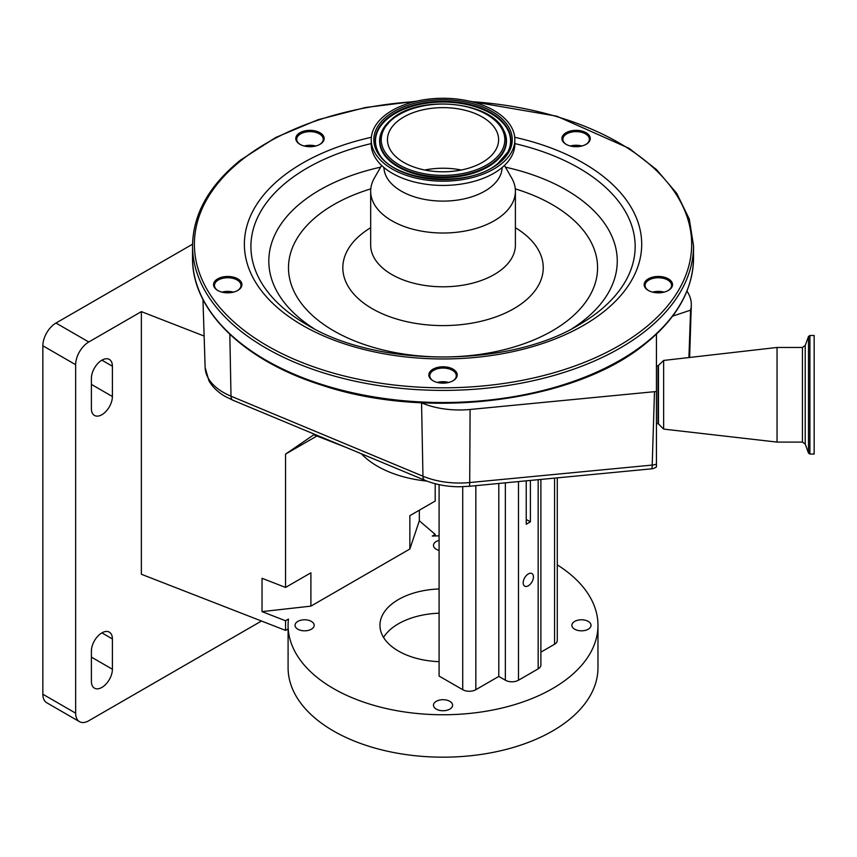 <?xml version="1.0" encoding="UTF-8"?>
<svg xmlns="http://www.w3.org/2000/svg" width="857" height="857" viewBox="0 0 857 857"><rect width="100%" height="100%" fill="white"/><g stroke="black" fill="none" stroke-linecap="round" stroke-linejoin="round"><path stroke-width="1.29" d="M487.997 158.577A55.576 32.084 180 0 1 425.865 170.232A55.576 32.084 180 0 1 387.46 139.723A55.576 32.084 180 0 1 398.077 120.858A55.576 32.084 180 0 1 460.209 109.203A55.576 32.084 180 0 1 498.613 139.723A55.576 32.084 180 0 1 487.997 158.577M384.943 115.352A71.806 41.457 180 0 1 465.222 100.29A71.806 41.457 180 0 1 514.843 139.723A71.806 41.457 180 0 1 501.131 164.094A71.806 41.457 180 0 1 420.841 179.156A71.806 41.457 180 0 1 371.22 139.723A71.806 41.457 180 0 1 384.943 115.352M514.843 139.723L514.843 143.965A71.806 41.457 180 0 1 501.131 168.336A71.806 41.457 180 0 1 420.841 183.398A71.806 41.457 180 0 1 371.22 143.965L371.22 139.723M502.127 167.522A59.101 34.119 180 0 1 490.847 187.051A59.101 34.119 180 0 1 425.211 199.52A59.101 34.119 180 0 1 383.947 167.522M504.441 165.455L511.693 178.031A72.363 41.779 180 0 1 515.4 191.229A72.363 41.779 180 0 1 501.581 215.793A72.363 41.779 180 0 1 420.669 230.972A72.363 41.779 180 0 1 370.674 191.229A72.363 41.779 180 0 1 374.38 178.031L381.633 165.455M424.761 170.018A55.576 32.084 180 0 1 461.312 170.018M669.81 289.462A14.183 8.184 180 0 1 668.364 290.437A14.183 8.184 180 0 1 648.31 290.437A14.183 8.184 180 0 1 646.864 279.832A14.183 8.184 180 0 1 666.671 278.022A14.183 8.184 180 0 1 669.81 289.462M454.51 379.769A14.183 8.184 180 0 1 453.064 380.754A14.183 8.184 180 0 1 433.01 380.754A14.183 8.184 180 0 1 431.564 370.149A14.183 8.184 180 0 1 451.371 368.339A14.183 8.184 180 0 1 454.51 379.769M239.21 289.462A14.183 8.184 180 0 1 237.764 290.437A14.183 8.184 180 0 1 217.71 290.437A14.183 8.184 180 0 1 216.264 279.832A14.183 8.184 180 0 1 236.071 278.022A14.183 8.184 180 0 1 239.21 289.462M321.45 143.333A14.183 8.184 180 0 1 320.004 144.308A14.183 8.184 180 0 1 299.939 144.308A14.183 8.184 180 0 1 298.504 133.713A14.183 8.184 180 0 1 318.311 131.903A14.183 8.184 180 0 1 321.45 143.333M587.57 143.333A14.183 8.184 180 0 1 586.124 144.308A14.183 8.184 180 0 1 566.07 144.308A14.183 8.184 180 0 1 564.624 133.713A14.183 8.184 180 0 1 584.431 131.903A14.183 8.184 180 0 1 587.57 143.333M668.021 290.63A13.251 7.649 0 0 0 669.06 289.902A13.251 7.649 0 0 0 671.588 285.402A13.251 7.649 0 0 0 662.429 278.129A13.251 7.649 0 0 0 647.613 280.903A13.251 7.649 0 0 0 645.085 285.402A13.251 7.649 0 0 0 648.642 290.63M452.732 380.937A13.251 7.649 0 0 0 453.76 380.219A13.251 7.649 0 0 0 456.288 375.72A13.251 7.649 0 0 0 447.129 368.435A13.251 7.649 0 0 0 432.314 371.22A13.251 7.649 0 0 0 429.786 375.72A13.251 7.649 0 0 0 433.342 380.937M237.432 290.63A13.251 7.649 0 0 0 238.46 289.902A13.251 7.649 0 0 0 240.988 285.402A13.251 7.649 0 0 0 231.829 278.129A13.251 7.649 0 0 0 217.014 280.903A13.251 7.649 0 0 0 214.486 285.402A13.251 7.649 0 0 0 218.042 290.63M319.661 144.501A13.251 7.649 0 0 0 320.7 143.783A13.251 7.649 0 0 0 323.228 139.284A13.251 7.649 0 0 0 314.069 131.999A13.251 7.649 0 0 0 299.254 134.785A13.251 7.649 0 0 0 296.715 139.284A13.251 7.649 0 0 0 300.282 144.501M585.792 144.501A13.251 7.649 0 0 0 586.82 143.783A13.251 7.649 0 0 0 589.359 139.284A13.251 7.649 0 0 0 580.2 131.999A13.251 7.649 0 0 0 565.374 134.785A13.251 7.649 0 0 0 562.845 139.284A13.251 7.649 0 0 0 566.413 144.501M654.33 292.505A13.251 7.649 180 0 1 658.337 292.151A13.251 7.649 180 0 1 662.343 292.505M663.725 292.226A14.183 8.184 0 0 0 652.948 292.226M570.366 146.011A13.251 7.649 180 0 1 581.828 146.011M581.485 146.097A14.183 8.184 0 0 0 570.708 146.097M304.246 146.011A13.251 7.649 180 0 1 315.697 146.011M222.006 292.141A13.251 7.649 180 0 1 233.468 292.141M437.306 382.447A13.251 7.649 180 0 1 448.768 382.447M652.606 292.141A13.251 7.649 180 0 1 664.068 292.141M315.355 146.097A14.183 8.184 0 0 0 304.589 146.097M233.125 292.226A14.183 8.184 0 0 0 222.349 292.226M448.425 382.533A14.183 8.184 0 0 0 437.648 382.533M439.03 382.811A13.251 7.649 180 0 1 443.037 382.458A13.251 7.649 180 0 1 447.043 382.811M223.731 292.505A13.251 7.649 180 0 1 227.737 292.151A13.251 7.649 180 0 1 231.744 292.505M305.97 146.376A13.251 7.649 180 0 1 309.977 146.022A13.251 7.649 180 0 1 313.983 146.376M572.09 146.376A13.251 7.649 180 0 1 576.097 146.022A13.251 7.649 180 0 1 580.103 146.376M656.43 366.014L658.026 365.832L658.026 423.722L656.43 423.54L656.43 334.144M229.826 334.316L231.004 396.18A9.277 4.435 112.6 0 0 232.858 400.198L225.445 396.566C218.171 392.431 212.675 387.203 208.979 380.894L205.144 367.632A62.411 36.037 0 0 0 231.004 396.18L422.951 476.213A62.411 36.037 0 0 0 459.491 483.037A62.411 36.037 0 0 0 469.711 482.555A9.277 1.243 84.5 0 1 469.079 486.305L651.577 468.833A9.277 9.277 0 0 0 656.43 466.883L656.43 391.499L470.097 409.475A64.8 37.408 0 0 1 421.558 402.897L421.205 402.758M658.026 365.832L663.639 360.443L663.639 429.1L777.042 442.094L802.431 442.094L805.216 444.044L808.505 453.085L809.897 454.06L814.15 454.06L814.15 335.494L809.897 335.494L809.897 454.06M663.639 360.443L777.042 347.46L777.042 442.094M656.43 464.055A9.277 5.528 -178.2 0 1 652.209 465.072L654.48 391.82M361.408 453.803A92.781 53.562 0 0 0 377.434 466.219A92.781 53.562 0 0 0 426.957 481.098M345.253 447.065L313.758 434.799L285.552 454.103L316.876 436.02M688.921 357.551L690.592 310.159A64.8 37.408 0 0 0 691.299 305.285A64.8 37.408 0 0 0 688.085 292.923L686.982 290.994M672.627 316.147L690.592 310.159M530.408 480.434L530.408 521.827L526.241 519.428M530.408 521.827L526.241 524.238L526.241 480.831M528.319 573.922A7.263 4.199 120 0 0 523.573 580.318A7.263 4.199 120 0 0 524.688 586.134A7.263 4.199 120 0 0 528.319 585.781A7.263 4.199 120 0 0 533.065 579.375A7.263 4.199 120 0 0 531.951 573.558A7.263 4.199 120 0 0 528.319 573.922M540.885 479.427L540.885 665.075A9.277 5.356 180 0 1 538.164 668.856L518.485 680.222A9.277 5.356 180 0 1 505.362 680.222L498.795 676.43L475.839 689.692A9.277 5.356 180 0 1 462.716 689.692L439.095 676.055L439.095 484.655M204.127 336.051L141.373 311.616L141.373 574.254L285.552 630.398L285.552 620.779L262.038 611.619L262.038 578.293L285.552 587.441L285.552 454.103M262.038 611.619L310.898 606.135L409.85 549.016L419.341 520.81L419.341 510.204M419.341 520.81L435.195 534.382L432.282 536.064A154.935 89.449 0 0 1 439.095 535.871M435.195 535.957L435.195 534.382M409.85 549.016L409.85 515.678L435.195 501.045L435.195 483.723M498.795 483.466L498.795 676.43M557.286 477.863L557.286 640.447A9.277 5.356 180 0 1 554.565 644.239L540.885 652.145M439.095 540.349A9.566 5.528 0 0 0 433.471 545.384A9.566 5.528 0 0 0 436.277 549.283A9.566 5.528 0 0 0 439.095 550.419M297.85 629.209A9.566 5.528 0 0 0 308.274 630.398A9.566 5.528 0 0 0 314.176 625.299A9.566 5.528 0 0 0 311.37 621.4A9.566 5.528 0 0 0 300.946 620.2A9.566 5.528 0 0 0 295.044 625.299A9.566 5.528 0 0 0 297.85 629.209M436.277 709.125A9.566 5.528 0 0 0 446.701 710.324A9.566 5.528 0 0 0 452.603 705.225A9.566 5.528 0 0 0 449.796 701.315A9.566 5.528 0 0 0 439.373 700.115A9.566 5.528 0 0 0 433.471 705.225A9.566 5.528 0 0 0 436.277 709.125M574.693 629.209A9.566 5.528 0 0 0 585.127 630.398A9.566 5.528 0 0 0 591.03 625.299A9.566 5.528 0 0 0 588.223 621.4A9.566 5.528 0 0 0 577.8 620.2A9.566 5.528 0 0 0 571.898 625.299A9.566 5.528 0 0 0 574.693 629.209M439.095 661.658A63.086 36.422 180 0 1 398.43 651.052A63.086 36.422 180 0 1 379.951 625.299A63.086 36.422 180 0 1 439.095 588.952M285.552 620.779L288.466 619.086A154.935 89.449 0 0 0 288.091 625.299A154.935 89.449 0 0 0 333.48 688.557A154.935 89.449 0 0 0 502.331 707.946A154.935 89.449 0 0 0 597.972 625.299A154.935 89.449 0 0 0 557.286 564.87M439.095 613.194A63.086 36.422 0 0 0 383.54 637.426M288.091 625.299L288.091 667.721A154.935 89.449 0 0 0 333.48 730.978A154.935 89.449 0 0 0 502.331 750.368A154.935 89.449 0 0 0 597.972 667.721L597.972 625.299M192.546 244.191L55.973 323.046L88.774 341.986A18.554 10.713 120 0 0 75.652 364.707L75.652 713.174A18.554 10.713 120 0 0 79.497 721.669A18.554 10.713 120 0 0 88.774 720.748L261.492 621.025M141.373 311.616L88.774 341.986M310.898 606.135L310.898 572.808L285.552 587.441M112.396 366.228A14.848 8.57 120 0 0 109.321 359.426A14.848 8.57 120 0 0 101.897 360.165A14.848 8.57 120 0 0 91.399 378.344L91.399 408.65A14.848 8.57 120 0 0 94.474 415.441A14.848 8.57 120 0 0 105.914 411.467A14.848 8.57 120 0 0 112.396 396.523L112.396 366.228L101.897 360.165M112.396 638.936A14.848 8.57 120 0 0 109.321 632.145A14.848 8.57 120 0 0 101.897 632.873A14.848 8.57 120 0 0 91.399 651.063L91.399 681.358A14.848 8.57 120 0 0 94.474 688.16A14.848 8.57 120 0 0 105.914 684.175A14.848 8.57 120 0 0 112.396 669.242L112.396 638.936L101.897 632.873M285.552 630.398L288.091 628.931M79.497 721.669L46.696 702.729A18.554 10.713 -60 0 1 42.85 694.234L75.652 713.174M75.652 364.707L42.85 345.767L42.85 694.234M42.85 345.767A18.554 10.713 -60 0 1 55.973 323.046M393.042 118.748A61.79 35.673 180 0 1 479.352 110.864A61.79 35.673 180 0 1 493.032 160.688A61.79 35.673 180 0 1 406.711 168.583A61.79 35.673 180 0 1 393.042 118.748M503.562 130.039A63.439 36.626 180 0 1 503.702 130.296A63.439 36.626 180 0 1 494.36 162.551A63.439 36.626 180 0 1 414.713 173.8A63.439 36.626 180 0 1 382.372 130.296L392.12 118.802C419.705 94.634 490.697 101.308 503.434 129.793A63.161 36.465 180 0 1 494.135 161.898A63.161 36.465 180 0 1 414.842 173.103A63.161 36.465 180 0 1 382.64 129.793A63.161 36.465 180 0 1 391.938 119.037M378.301 152.192A67.564 39.004 180 0 1 388.382 118.095A67.564 39.004 180 0 1 472.989 106.064A67.564 39.004 180 0 1 507.762 152.192M507.901 151.935L498.11 163.258C468.897 189.354 390.824 181.62 378.173 151.935A67.842 39.165 180 0 1 388.157 117.452A67.842 39.165 180 0 1 473.321 105.422A67.842 39.165 180 0 1 507.901 151.935A67.842 39.165 180 0 1 498.367 163.13M499.031 163.205A69.213 39.958 180 0 1 402.351 172.043A69.213 39.958 180 0 1 387.043 116.231A69.213 39.958 180 0 1 483.712 107.393A69.213 39.958 180 0 1 499.031 163.205M515.4 191.229L515.4 245.016A72.363 41.779 180 0 1 501.581 269.58A72.363 41.779 180 0 1 420.669 284.749A72.363 41.779 180 0 1 370.674 245.016L370.674 191.229M515.4 227.726A100.205 57.848 180 0 1 524.098 301.75A100.205 57.848 180 0 1 384.14 314.551A100.205 57.848 180 0 1 361.975 233.736A100.205 57.848 180 0 1 370.674 227.726M515.293 188.872A154.549 89.224 180 0 1 568.062 320.186A154.549 89.224 180 0 1 352.195 339.929A154.549 89.224 180 0 1 318.011 215.3A154.549 89.224 180 0 1 370.781 188.872M505.426 167.169A174.228 100.59 180 0 1 583.992 320.207A174.228 100.59 180 0 1 572.272 328.542M313.801 328.542A174.228 100.59 180 0 1 302.082 201.963A174.228 100.59 180 0 1 380.637 167.169M514.843 143.601A192.118 110.917 180 0 1 598.465 311.68A192.118 110.917 180 0 1 578.882 324.91C509.069 367.674 377.016 367.674 307.192 324.91A192.118 110.917 180 0 1 287.609 181.288A192.118 110.917 180 0 1 371.22 143.601M514.725 137.281A198.674 114.709 180 0 1 603.767 311.68A198.674 114.709 180 0 1 326.26 337.058A198.674 114.709 180 0 1 282.307 176.842A198.674 114.709 180 0 1 371.349 137.281M471.457 101.651A248.648 143.558 180 0 1 644.196 328.638A248.648 143.558 180 0 1 296.886 360.401A248.648 143.558 180 0 1 241.878 159.884A248.648 143.558 180 0 1 414.617 101.651M469.486 101.18L556.782 116.188L629.059 148.315L656.473 169.568L676.794 193.425L689.307 219.124L693.538 245.777A250.501 144.629 180 0 1 645.696 330.781A250.501 144.629 180 0 1 365.628 383.325A250.501 144.629 180 0 1 192.536 245.777L192.536 257.893A250.501 144.629 180 0 0 365.628 395.441A250.501 144.629 180 0 0 645.696 342.907A250.501 144.629 180 0 0 693.538 257.893C693.056 289.612 676.998 318.226 645.353 343.732C575.261 401.922 428.189 420.766 322.286 385.329C243.667 360.829 191.754 310.33 192.536 257.893M658.465 365.618L658.465 423.936L663.639 429.1M777.042 347.46L802.431 347.46L802.431 442.094M802.431 347.46L805.216 345.51L805.216 444.044M805.216 345.51L808.505 336.469L808.505 453.085M651.577 468.833A9.277 1.243 -95.5 0 0 652.209 465.072L469.711 482.555L470.097 409.475M421.558 402.897L422.951 476.213A9.277 4.435 112.6 0 0 424.815 480.241C435.345 484.559 446.904 486.733 459.491 486.765L469.079 486.305M518.485 481.58L518.485 680.222M538.164 479.695L538.164 668.856M462.716 486.712L462.716 689.692M475.839 485.662L475.839 689.692M505.362 482.834L505.362 680.222M554.565 478.12L554.565 644.239M91.399 384.407L112.396 396.523M91.399 657.115L112.396 669.242M416.588 101.18L365.585 107.479L317.936 119.755L275.718 137.495L240.721 159.948C209.076 185.455 193.018 214.057 192.536 245.777M693.538 245.777L693.538 257.893M808.505 336.469L809.897 335.494M205.144 367.632L202.959 299.468M689.628 357.476L691.299 305.285M232.858 400.198L424.815 480.241"/></g></svg>
